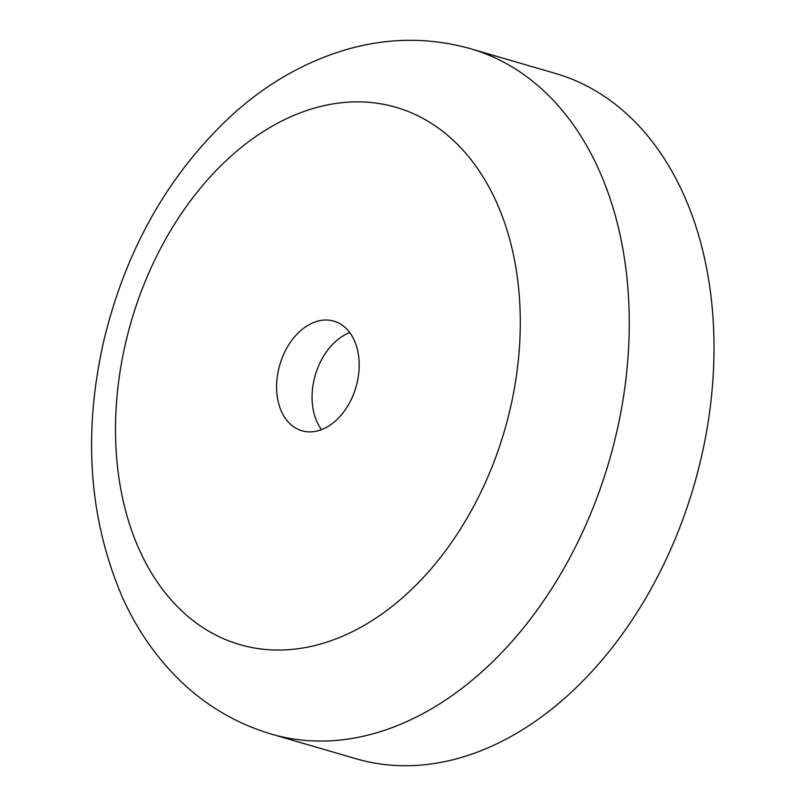 <?xml version="1.0" encoding="UTF-8"?>
<svg xmlns="http://www.w3.org/2000/svg" width="806" height="806" viewBox="0 0 806 806"><rect width="100%" height="100%" fill="white"/><g stroke="black" fill="none" stroke-linecap="round" stroke-linejoin="round"><path stroke-width="1.21" d="M700.888 459.208A356.867 248.026 106.2 0 1 356.081 758.758L271.34 734.085A356.867 248.026 106.2 0 0 616.147 434.525A356.867 248.026 106.2 0 0 470.885 48.823L555.626 73.497A356.867 248.026 106.2 0 1 700.888 459.208M314.169 379.394A57.095 39.685 106.2 0 1 349.764 332.606A57.095 39.685 -73.8 0 0 314.169 379.394A57.095 39.685 -73.8 0 0 321.503 429.638A57.095 39.685 106.2 0 1 314.169 379.394M278.695 369.067A57.095 39.685 106.2 0 1 333.865 321.131A57.095 39.685 106.2 0 1 357.098 382.85A57.095 39.685 106.2 0 1 301.938 430.777A57.095 39.685 106.2 0 1 278.695 369.067M125.786 342.187A279.783 194.448 -73.8 0 0 254.102 647.933A279.783 194.448 -73.8 0 0 510.007 409.73A279.783 194.448 -73.8 0 0 381.691 103.974A279.783 194.448 -73.8 0 0 125.786 342.187M470.885 48.823C430.696 37.449 389.993 37.469 348.766 48.884C307.267 60.712 269.164 82.021 234.475 112.82C169.895 171.829 126.391 247.573 103.954 340.082C82.696 433.175 88.831 518.913 122.381 597.296C134.3 623.794 149.513 647.399 168.041 668.134C196.755 700.071 231.181 722.055 271.34 734.085"/></g></svg>
